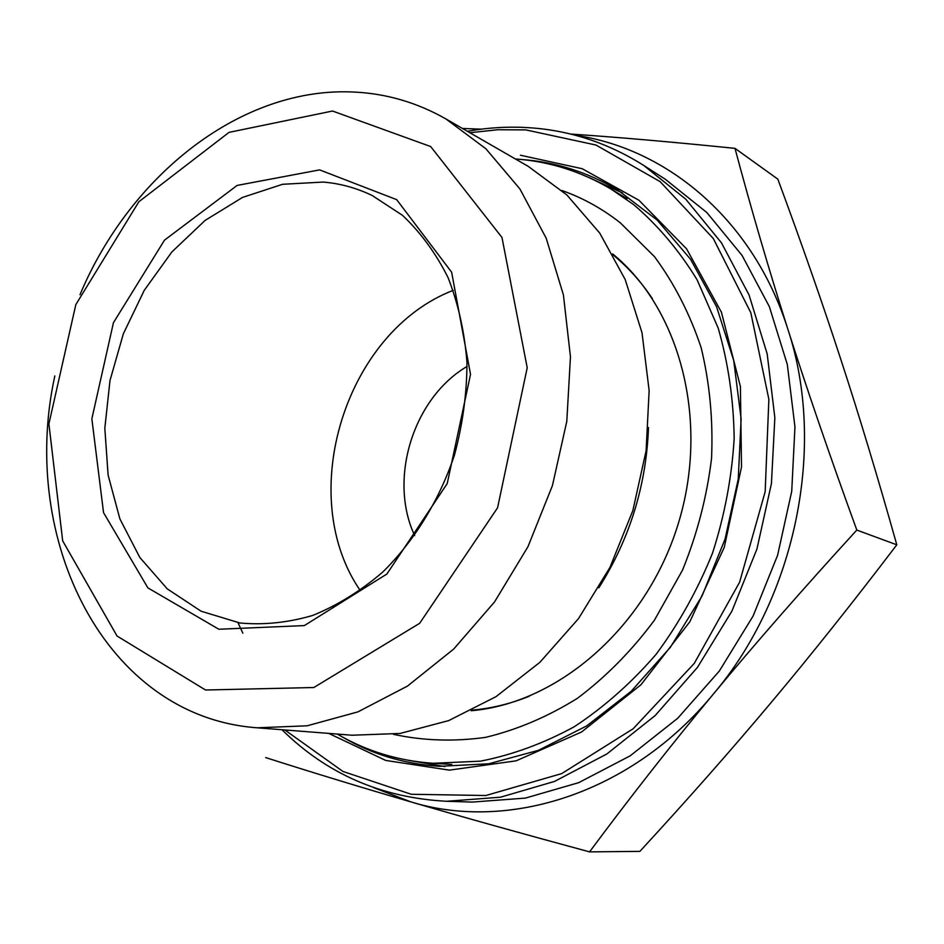 <?xml version="1.0" encoding="UTF-8"?>
<svg xmlns="http://www.w3.org/2000/svg" width="944" height="944" viewBox="0 0 944 944"><rect width="100%" height="100%" fill="white"/><g stroke="black" fill="none" stroke-linecap="round" stroke-linejoin="round"><path stroke-width="1.42" d="M521.678 159.501C555.579 161.979 587.628 172.174 617.836 190.063L657.166 220.082L690.595 259.34L716.555 306.694L733.724 360.537L741.123 418.806L738.243 479.163L725.063 539.059L702.076 595.912L670.334 647.336L631.288 691.209L586.684 725.912L538.505 750.303L488.744 763.79L439.326 766.316C404.292 764.003 372.089 754.291 342.731 737.17M237.994 622.686L242.82 633.141M328.724 733.394L385.707 760.427L449.379 770.139L516.085 760.84L581.504 732.037L640.941 684.778L689.828 621.777L724.26 547.355L741.512 466.961L740.415 386.627L721.44 312.24L686.571 248.838L638.899 200.222L582.188 168.716L520.439 155.229M469.852 132.726L497.795 129.741L525.843 129.894L595.935 145.034L660.092 181.614L713.298 238.513L750.822 312.735L768.864 399.324L765.171 491.682L739.6 582.224L694.241 663.42L633.141 728.768L561.692 773.608L485.818 795.521L411.254 794.27L342.967 771.46L284.84 729.96M281.985 729.736C326.848 774.033 381.742 797.881 446.654 801.279L500.497 797.196L554.565 781.408L606.839 753.985L655.171 715.564L697.51 667.325L731.954 611.051L756.958 548.936L771.437 483.564L774.847 417.673L767.189 353.953L749.04 294.929L721.417 242.773L685.745 199.172L643.643 165.377C607.57 142.721 569.09 130.142 528.215 127.652C507.848 126.425 487.564 127.641 467.363 131.299M446.654 801.279L472.295 802.081L525.419 798.093L578.707 782.659L630.167 755.837L677.709 718.266L719.293 671.101L753.088 616.066L777.585 555.332L791.721 491.376L794.954 426.877L787.308 364.467L769.336 306.599L742.043 255.387L706.82 212.518L665.249 179.207L643.643 165.377M54.823 375.96C18.786 539.708 105.173 716.933 257.24 727.8L352.053 735.223L400.067 733.464L448.683 720.602L495.966 696.684L539.897 662.31L578.507 618.615L610.001 567.297L632.881 510.503L646.109 450.725L649.142 390.592L642.003 332.725L625.188 279.518L599.711 233.074L566.884 194.971L528.262 166.38L445.863 118.909C417.342 102.731 387.182 93.81 355.369 92.123C242.36 85.644 130.237 174.711 79.992 294.705M257.24 727.8L307.166 725.794L357.918 711.882L407.478 686.087L453.722 649.035L494.526 601.965L527.967 546.694L552.441 485.582L566.801 421.343L570.459 356.844L563.415 294.941L546.21 238.242L519.908 188.953L485.912 148.786L445.863 118.909M332.524 111.026L430.7 146.556L501.972 237.463L527.212 367.747L497.571 507.813L419.679 623.288L313.809 687.527L205.532 690.005L117.032 636.008L62.682 540.865L48.899 423.844L75.827 304.605L138.874 201.733L229.026 132.372L332.524 111.026M319.615 169.885L237.133 185.425L164.48 240.165L113.433 322.718L91.851 418.806L103.545 512.639L147.878 587.876L218.855 629.247L304.346 625.589L386.875 574.035L447.232 483.564L470.525 374.39L451.645 272.226L396.681 199.644L319.615 169.885M570.518 134.036C617.482 137.199 672.305 141.978 734.987 148.361C751.212 209.131 768.853 269.441 787.886 329.303C753.843 220.92 668.14 148.739 575.628 135.346M856.822 530.068C803.037 588.867 755.283 643.454 713.534 693.852C796.382 596.124 826.425 445.379 787.886 329.303C806.813 388.881 829.788 455.81 856.822 530.068L896.8 544.818C877.708 476.956 859.005 414.994 840.667 358.932C822.295 302.599 801.35 242.667 777.832 179.136L734.987 148.361M589.552 851.877C520.663 833.233 461.156 816.595 411.029 801.94C508.651 831.935 631.925 793.373 713.534 693.852C671.621 744.379 630.297 797.055 589.552 851.877L639.879 851.37C687.857 799.285 731.635 749.642 771.224 702.442C810.731 655.443 852.585 602.897 896.8 544.818M373.576 787.603L411.029 801.94C360.49 787.178 312.051 772.404 265.701 757.595M462.43 128.455L481.322 129.163M323.249 182.062C340.3 183.514 356.631 188.009 372.243 195.538L402.404 215.267C420.611 232.413 435.845 253.216 448.093 277.678C458.312 303.885 464.601 332.158 466.961 362.52C466.902 393.495 462.725 424.399 454.418 455.22C439.184 500.591 414.192 541.124 382.58 572.217C360.537 591.062 337.244 605.47 312.724 615.441C287.991 622.686 263.695 625.188 239.835 622.969L201.096 611.216L167.253 588.867L139.83 557.479L119.888 518.893L108.112 475.115L104.819 428.269L110 380.479L123.345 333.81L144.267 290.315L171.891 251.918L205.119 220.412L242.549 197.414L282.551 184.292L323.249 182.062M453.214 290.363C345.315 331.863 294.693 495.305 360.23 590.519M414.676 535.602C388.09 479.104 413.212 398.014 467.068 366.449M612.656 253.889C680.353 309.231 709.982 421.791 678.028 524.486C646.333 627.264 558.258 703.363 471.127 710.749M561.963 190.535C582.826 197.886 602.307 208.671 620.409 222.914L654.499 256.662C674.264 283.424 689.816 313.774 701.156 347.711C709.735 383.17 713.204 420.056 711.552 458.383C706.879 496.804 697.203 534.056 682.512 570.141L654.416 620.22C631.819 650.652 606.225 676.624 577.645 698.147C547.921 716.685 517.229 729.759 485.546 737.37C453.911 741.772 423.231 740.757 393.506 734.349M515.412 158.97C549.125 161.341 581.02 171.383 611.075 189.107L633.66 204.612C658.015 225.463 679.149 250.49 697.05 279.707L718.183 328.075C728.308 363.18 733.641 399.973 734.172 438.476C731.824 477.322 724.614 515.542 712.508 553.149C697.758 589.717 678.972 623.429 656.151 654.275C631.394 682.913 604.148 707.044 574.389 726.668C543.744 743.4 512.427 754.905 480.425 761.171L433.202 763.283C398.392 760.911 366.414 751.176 337.256 734.066M408.41 760.333L444.895 766.575M622.58 193.001L588.95 177.519M613.34 255.128C628.102 267.317 641.118 281.819 652.387 298.658M529.218 696.283C510.409 703.799 491.47 708.401 472.401 710.112M598.862 587.77C629.766 538.8 646.31 485.393 648.493 427.538M433.202 763.283L451.798 764.428M611.075 189.107L627.052 198.677"/></g></svg>
